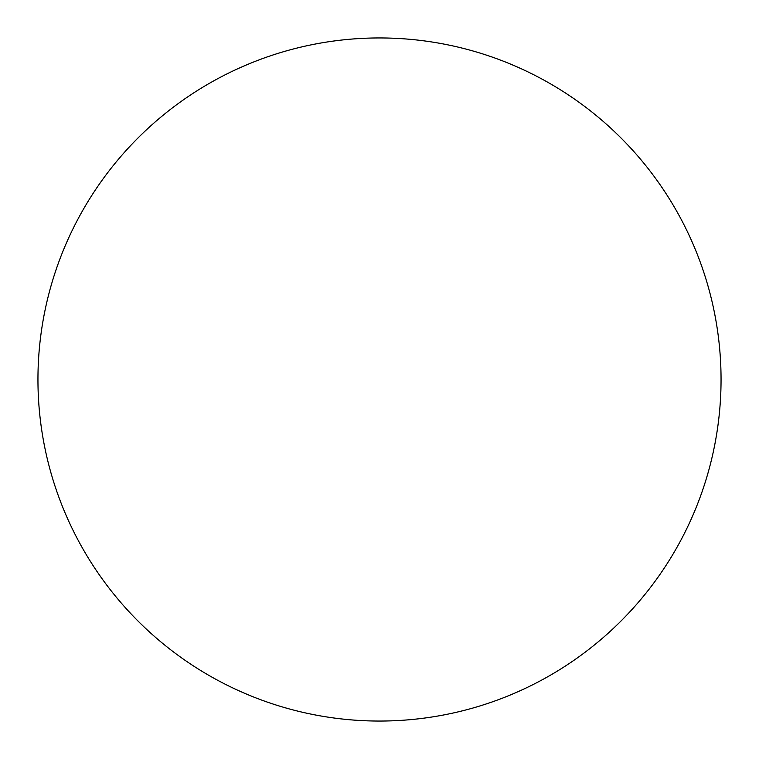 <?xml version="1.0" encoding="UTF-8"?>
<svg xmlns="http://www.w3.org/2000/svg" width="759" height="759" viewBox="0 0 759 759"><rect width="100%" height="100%" fill="white"/><g stroke="black" fill="none" stroke-linecap="round" stroke-linejoin="round"><path stroke-width="1.14" d="M37.95 379.5A341.55 341.55 0 0 0 550.275 675.292A341.55 341.55 0 0 0 550.275 83.708A341.55 341.55 0 0 0 37.95 379.5"/></g></svg>
